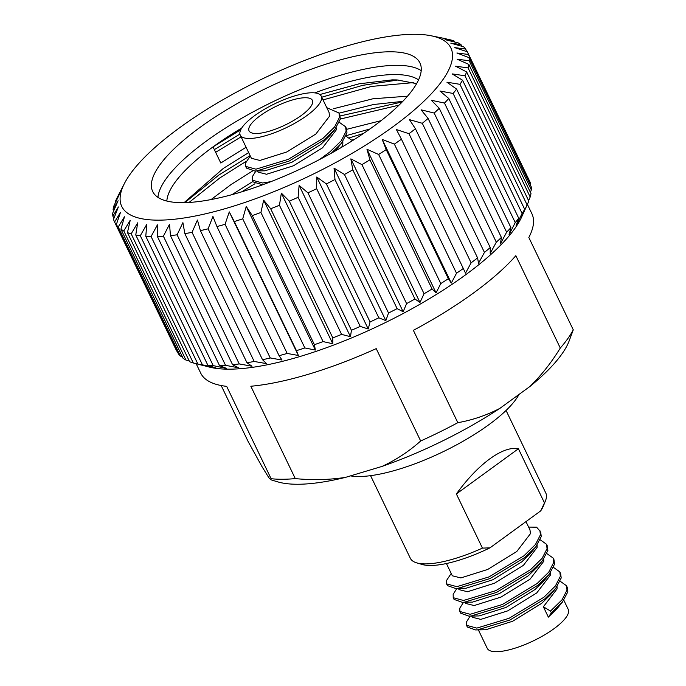 <?xml version="1.0" encoding="UTF-8"?>
<svg xmlns="http://www.w3.org/2000/svg" width="686" height="686" viewBox="0 0 686 686"><rect width="100%" height="100%" fill="white"/><g stroke="black" fill="none" stroke-linecap="round" stroke-linejoin="round"><path stroke-width="1.03" d="M260.217 115.702A35.149 10.376 -25.7 0 0 249.052 130.863A35.149 10.376 -25.7 0 0 269.255 131.206A35.149 10.376 -25.7 0 0 301.24 115.54A35.149 10.376 -25.7 0 0 312.404 100.379A35.149 10.376 -25.7 0 0 292.202 100.036A35.149 10.376 -25.7 0 0 260.217 115.702M519.01 394.433A101.099 29.85 154.3 0 1 488.655 424.848A101.099 29.85 154.3 0 1 350.469 475.878M241.695 128.085A141.539 41.795 -25.7 0 0 213.029 146.89A141.539 41.795 -25.7 0 0 166.835 201.041M157.943 197.345A148.279 43.784 154.3 0 1 248.795 114.253A148.279 43.784 154.3 0 1 396.397 65.324A148.279 43.784 154.3 0 1 421.195 70.649M418.546 79.902A141.539 41.795 -25.7 0 0 394.476 74.56A141.539 41.795 -25.7 0 0 314.823 92.893M389.88 51.784A148.279 43.784 -25.7 0 0 231.465 106.896A148.279 43.784 -25.7 0 0 152.704 191.531A148.279 43.784 -25.7 0 0 182.75 202.67A148.279 43.784 -25.7 0 0 341.165 147.559A148.279 43.784 -25.7 0 0 419.926 62.923A148.279 43.784 -25.7 0 0 389.88 51.784M158.74 220.155A182.648 53.937 -25.7 0 0 380.79 135.305A182.648 53.937 -25.7 0 0 431.16 35.775A182.648 53.937 -25.7 0 0 413.89 34.3A182.648 53.937 -25.7 0 0 247.98 86.076A182.648 53.937 -25.7 0 0 124.483 183.376A182.648 53.937 -25.7 0 0 158.74 220.155M157.386 236.481L219.529 365.604L226.552 368.408L213.217 365.629L151.074 236.507L157.446 224.811L157.386 236.481A195.844 57.83 -25.7 0 0 163.388 236.198L169.528 224.245L170.454 235.607A195.844 57.83 -25.7 0 0 177.099 234.809L182.905 222.65L184.843 233.643A195.844 57.83 -25.7 0 0 192.054 232.34L197.431 220.035L200.398 230.616A195.844 57.83 -25.7 0 0 208.098 228.832L212.943 216.442L216.939 226.569A195.844 57.83 -25.7 0 0 225.051 224.313L229.278 211.897L234.295 221.544A195.844 57.83 -25.7 0 0 242.724 218.834L246.248 206.452L252.268 215.584A195.844 57.83 -25.7 0 0 260.92 212.463L263.673 200.166L270.67 208.758A195.844 57.83 -25.7 0 0 279.451 205.26L281.354 193.118L289.286 201.152A195.844 57.83 -25.7 0 0 298.11 197.311L299.113 185.374L307.928 192.843A195.844 57.83 -25.7 0 0 316.683 188.693L316.743 177.022L326.382 183.917A195.844 57.83 -25.7 0 0 334.982 179.518L334.048 168.156L344.449 174.476A195.844 57.83 -25.7 0 0 352.793 169.862L350.855 158.878L361.925 164.623A195.844 57.83 -25.7 0 0 369.925 159.855L366.967 149.274L378.629 154.47A195.844 57.83 -25.7 0 0 386.201 149.599L382.205 139.464L394.373 144.12A195.844 57.83 -25.7 0 0 401.43 139.198L396.405 129.551L408.985 133.693A195.844 57.83 -25.7 0 0 415.442 128.771L409.422 119.638L422.302 123.3A195.844 57.83 -25.7 0 0 428.098 118.438L421.101 109.837L434.178 113.053A195.844 57.83 -25.7 0 0 439.246 108.302L431.314 100.267L444.485 103.072A195.844 57.83 -25.7 0 0 448.773 98.484L439.958 91.015L453.112 93.459A195.844 57.83 -25.7 0 0 456.576 89.077L446.929 82.191L459.963 84.327A195.844 57.83 -25.7 0 0 462.553 80.202L452.16 73.891L464.954 75.769A195.844 57.83 -25.7 0 0 466.66 71.953L455.581 66.199L468.049 67.88A195.844 57.83 -25.7 0 0 468.838 64.407L457.168 59.21L469.198 60.745A195.844 57.83 -25.7 0 0 469.07 57.658L456.902 53.002L468.401 54.443A195.844 57.83 -25.7 0 0 467.432 51.965A195.844 57.83 -25.7 0 0 467.346 51.776L454.775 47.634L465.657 49.049A195.844 57.83 -25.7 0 0 463.693 46.828L450.813 43.167L460.992 44.607A195.844 57.83 -25.7 0 0 458.145 42.866L445.068 39.651L454.475 41.186A195.844 57.83 -25.7 0 0 450.762 39.934L446.226 38.956M431.16 35.775L446.157 38.81M221.184 385.532L248.203 441.673L262.129 466.866L268.818 477.679L270.756 479.754L277.538 481.804A169.854 50.155 -25.7 0 0 297.921 484.256A169.854 50.155 -25.7 0 0 345.487 477.379C329.409 479.857 312.67 480.269 295.289 478.614A183.771 54.263 -25.7 0 1 282.383 479.257A183.771 54.263 -25.7 0 1 271.107 478.708L226.663 386.347A183.771 54.263 154.3 0 1 200.689 373.09L196.179 363.717M270.756 479.754L271.107 478.708M203.682 365.638L193.306 362.971L131.172 233.849L137.68 222.83L135.768 234.972L197.911 364.086L209.401 367.087A183.771 54.263 -25.7 0 0 229.407 369.171A183.771 54.263 -25.7 0 0 399.012 315.697A183.771 54.263 -25.7 0 0 521.763 216.759L527.877 203.228A195.844 57.83 -25.7 0 0 528.803 201.067L466.66 71.953M345.487 477.379L382.102 466.394C396.165 459.843 409.019 451.379 420.672 440.995L376.22 348.634A183.771 54.263 154.3 0 1 250.836 386.252L295.289 478.614M420.672 440.995A183.771 54.263 -25.7 0 0 457.819 422.696C472.525 420.072 486.554 415.296 499.914 408.35A169.854 50.155 -25.7 0 1 382.102 466.394M560.299 348.042A183.771 54.263 -25.7 0 0 573.273 329.837L568.9 341.585A169.854 50.155 -25.7 0 1 529.832 386.552C541.16 375.542 551.312 362.714 560.299 348.042L515.846 255.689A183.771 54.263 154.3 0 1 413.375 330.335L457.819 422.696M527.38 204.342L531.882 213.698A183.771 54.263 154.3 0 1 528.82 237.476L573.273 329.837M468.401 54.443L530.544 183.556A195.844 57.83 -25.7 0 0 529.575 181.078L467.432 51.965M530.544 183.556L530.175 184.628M469.198 60.745L531.341 189.859A195.844 57.83 -25.7 0 0 531.204 186.772L469.07 57.658M531.341 189.859L530.389 192.312M468.049 67.88L530.192 196.993A195.844 57.83 -25.7 0 0 530.981 193.521L468.838 64.407M530.192 196.993L528.614 200.689M464.954 75.769L527.097 204.882A195.844 57.83 -25.7 0 0 527.877 203.228M527.097 204.882L521.266 217.479L524.696 209.324L462.553 80.202M459.963 84.327L522.097 213.449A195.844 57.83 -25.7 0 0 524.696 209.324M522.097 213.449L516.043 225.78L518.71 218.199L456.576 89.077M453.112 93.459L515.246 222.581A195.844 57.83 -25.7 0 0 518.71 218.199M515.246 222.581L509.063 234.612L510.916 227.598L448.773 98.484M444.485 103.072L506.628 232.194A195.844 57.83 -25.7 0 0 510.916 227.598M506.628 232.194L500.42 243.856L501.389 237.416L439.246 108.302M434.178 113.053L496.312 242.175A195.844 57.83 -25.7 0 0 501.389 237.416M496.312 242.175L490.207 253.434L490.241 247.552L428.098 118.438M422.302 123.3L484.436 252.422A195.844 57.83 -25.7 0 0 490.241 247.552M484.436 252.422L478.528 263.235L477.585 257.893L415.442 128.771M408.985 133.693L471.119 262.815A195.844 57.83 -25.7 0 0 477.585 257.893M471.119 262.815L465.52 273.148L401.43 139.198M394.373 144.12L456.516 273.242A195.844 57.83 -25.7 0 0 463.565 268.312M456.516 273.242L451.311 283.061L448.344 278.713L386.201 149.599M378.629 154.47L440.772 283.584A195.844 57.83 -25.7 0 0 448.344 278.713M440.772 283.584L436.073 292.871L432.069 288.978L369.925 159.855M361.925 164.623L424.068 293.745A195.844 57.83 -25.7 0 0 432.069 288.978M424.068 293.745L419.961 302.475L414.936 298.985L352.793 169.862M344.449 174.476L406.592 303.598A195.844 57.83 -25.7 0 0 414.936 298.985M406.592 303.598L403.162 311.753L397.117 308.631L334.982 179.518M326.382 183.917L388.525 313.039A195.844 57.83 -25.7 0 0 397.117 308.631M388.525 313.039L385.849 320.619L378.826 317.815L316.683 188.693M307.928 192.843L370.071 321.957A195.844 57.83 -25.7 0 0 378.826 317.815M370.071 321.957L368.219 328.971L360.244 326.425L298.11 197.311M289.286 201.152L351.429 330.275A195.844 57.83 -25.7 0 0 360.244 326.425M351.429 330.275L350.46 336.715L341.594 334.382L279.451 205.26M270.67 208.758L332.804 337.881A195.844 57.83 -25.7 0 0 341.594 334.382M332.804 337.881L332.779 343.763L323.063 341.585L260.92 212.463M252.268 215.584L314.411 344.698A195.844 57.83 -25.7 0 0 323.063 341.585M314.411 344.698L315.354 350.049L304.858 347.956L242.724 218.834M234.295 221.544L296.438 350.657A195.844 57.83 -25.7 0 0 304.858 347.956M296.438 350.657L298.384 355.485L287.185 353.436L225.051 224.313M216.939 226.569L279.082 355.691A195.844 57.83 -25.7 0 0 287.185 353.436M279.082 355.691L282.049 360.039L270.241 357.955L208.098 228.832M200.398 230.616L262.532 359.738A195.844 57.83 -25.7 0 0 270.241 357.955M262.532 359.738L266.537 363.631L254.197 361.462L192.054 232.34M184.843 233.643L246.986 362.757A195.844 57.83 -25.7 0 0 254.197 361.462M246.986 362.757L252.019 366.247L239.243 363.932L177.099 234.809M170.454 235.607L232.597 364.72A195.844 57.83 -25.7 0 0 239.243 363.932M232.597 364.72L238.642 367.842L225.531 365.321L163.388 236.198M219.529 365.604A195.844 57.83 -25.7 0 0 225.531 365.321M211.074 199.566L231.131 184.5L252.594 170.943M346.756 129.302L381.082 120.667M346.19 135.665L369.917 128.994M246.085 147.241L220.789 163.011L213.029 146.89L240.769 129.74M333.43 108.748L372.867 98.793L407.527 96.186M184.062 202.653L223.37 168.379L248.666 152.609M339.055 113.164L373.544 104.512L402.793 101.365M319.856 94.531L359.181 83.803L392.16 79.876L397.065 79.928L416.616 83.649M370.569 475.664L410.322 558.258A75.186 22.201 -25.7 0 0 416.608 562.837A75.186 22.201 -25.7 0 0 482.438 548.114L456.37 493.954C467.252 478.965 478.416 467.26 489.855 458.823C501.243 450.625 510.77 447.272 518.419 448.755L544.478 502.915A75.186 22.201 -25.7 0 0 545.464 500.823A75.186 22.201 -25.7 0 0 545.807 493.045L506.062 410.46M458.42 588.459L458.977 589.6L467.492 591.744L494.392 583.254L523.427 565.333L537.112 547.471L537.095 545.19M446.423 563.523L452.323 575.786L460.838 577.929L487.737 569.44L516.781 551.518L530.458 533.657L529.978 529.909L525.982 521.609M460.375 588.108L465.828 588.296L492.728 579.799L521.763 561.877L530.638 553.19L532.816 550.223M478.374 629.902L487.24 648.33A44.933 13.266 -25.7 0 0 513.059 648.767A44.933 13.266 -25.7 0 0 553.945 628.745A44.933 13.266 -25.7 0 0 568.214 609.357L563.832 600.25M548.363 617.134L551.355 612.795L550.524 611.072L543.372 606.776L548.363 617.134L557.238 608.448L562.357 602.162L567.837 591.821L567.305 587.448L566.473 585.715L560.205 581.265M543.372 606.776L557.058 588.914L557.041 586.633M470.159 616.105L466.471 621.936L466.523 625.315L467.355 627.038L475.544 629.928L485.774 629.739L512.674 621.242L541.708 603.32L550.584 594.633L555.711 588.348L561.191 578.006L560.659 573.625L559.827 571.901L553.559 567.451M471.719 616.088L472.268 617.228L480.783 619.381L507.683 610.883L536.726 592.961L550.404 575.1L550.395 572.819M463.513 602.291L459.826 608.122L459.877 611.5L460.709 613.224L468.898 616.114L479.12 615.925L506.028 607.427L535.063 589.506L543.938 580.819L549.066 574.534L554.537 564.192L554.005 559.81L553.182 558.087L546.913 553.636M465.074 602.274L465.623 603.414L474.137 605.558L501.037 597.069L530.081 579.147L543.758 561.285L543.741 559.004M453.763 598.484L454.055 599.41L462.244 602.299L472.474 602.111L499.374 593.613L528.417 575.691L537.284 567.005L542.412 560.719L547.891 550.378L546.879 545.164M306.951 115.522A44.933 13.266 -25.7 0 0 321.22 96.134A44.933 13.266 -25.7 0 0 295.4 95.697A44.933 13.266 -25.7 0 0 254.515 115.728A44.933 13.266 -25.7 0 0 240.246 135.108A44.933 13.266 -25.7 0 0 266.065 135.545A44.933 13.266 -25.7 0 0 306.951 115.522M321.22 96.134L329.057 112.427L329.537 116.174L315.86 134.036L286.817 151.958L259.917 160.447L251.402 158.303L240.246 135.108M326.776 107.685L338.961 112.976L339.793 114.699L340.325 119.072L334.845 129.422L329.717 135.708L320.842 144.394L291.807 162.316L264.907 170.814L254.678 171.003L246.488 168.113L245.657 166.389L245.605 163.011L250.279 155.962M336.174 127.707L336.191 129.988L322.506 147.85L293.471 165.772L266.571 174.261L258.056 172.117L257.507 170.977M339.338 122.34L345.607 126.79L346.439 128.514L346.97 132.895L341.491 143.237L334.982 151.143M342.82 141.522L342.837 143.803L341.765 147.207M545.464 500.823L543.303 506.182A70.692 20.872 154.3 0 1 540.671 510.916L489.967 547.848A70.692 20.872 154.3 0 1 422.147 564.484L416.608 562.837M544.478 502.915L540.671 510.916M489.967 547.848L482.438 548.114M454.475 41.186L454.895 42.06M460.992 44.607L461.798 46.288M465.657 49.049L466.9 51.63M451.311 283.061L382.205 139.464M436.073 292.871L366.967 149.274M419.961 302.475L350.855 158.878M403.162 311.753L334.048 168.156M385.849 320.619L316.743 177.022M368.219 328.971L299.113 185.374M350.46 336.715L281.354 193.118M332.779 343.763L263.673 200.166M315.354 350.049L246.248 206.452M298.384 355.485L229.278 211.897M145.784 236.276L207.927 365.389L215.901 367.936L202.439 364.841L140.296 235.718L146.787 224.339L145.784 236.276A195.844 57.83 -25.7 0 0 151.074 236.507M207.927 365.389A195.844 57.83 -25.7 0 0 213.217 365.629M135.768 234.972A195.844 57.83 -25.7 0 0 140.296 235.718M197.911 364.086A195.844 57.83 -25.7 0 0 202.439 364.841M189.259 361.007L185.932 360.039L123.789 230.916L130.203 220.3L127.459 232.597A195.844 57.83 -25.7 0 0 131.172 233.849M127.459 232.597L189.602 361.719A195.844 57.83 -25.7 0 0 193.306 362.971M182.313 356.711L180.384 356.077L118.241 226.955L124.458 216.785L120.933 229.175A195.844 57.83 -25.7 0 0 123.789 230.916M120.933 229.175L183.076 358.289A195.844 57.83 -25.7 0 0 185.932 360.039M177.185 351.301L114.588 222.007L120.504 212.317L116.277 224.742A195.844 57.83 -25.7 0 0 118.241 226.955M116.277 224.742L178.42 353.856A195.844 57.83 -25.7 0 0 180.384 356.077M113.927 218.328L112.864 216.124L118.378 206.949L113.533 219.34A195.844 57.83 -25.7 0 0 114.493 221.818A195.844 57.83 -25.7 0 0 114.588 222.007M114.493 221.818L176.636 350.94A195.844 57.83 -25.7 0 0 176.731 351.129M113.739 210.713L113.096 209.376L118.103 200.741L112.727 213.046A195.844 57.83 -25.7 0 0 112.864 216.124M115.548 202.404L115.274 201.838L119.69 193.752L113.885 205.911A195.844 57.83 -25.7 0 0 113.096 209.376M124.483 183.376L116.972 198.022A195.844 57.83 -25.7 0 0 115.274 201.838M529.832 386.552L499.914 408.35M456.37 493.954L518.419 448.755M528.623 527.097L536.589 527.182L540.225 531.35M550.524 611.072L562.057 599.778L567.005 590.089L566.473 585.715M466.523 625.315L476.796 628.11L509.055 618.309L543.869 597.257L555.403 585.964L560.359 576.274L559.827 571.901M459.877 611.5L470.15 614.296L502.409 604.495L537.224 583.443L548.757 572.15L553.705 562.46L553.182 558.087M456.859 588.468L453.172 594.308L453.223 597.686L463.496 600.482L495.764 590.68L530.578 569.629L542.112 558.335L547.059 548.646L546.528 544.272L540.259 539.822M451.199 573.445L446.526 580.493L446.577 583.872L456.85 586.667L489.109 576.866L523.924 555.814L535.457 544.521L540.414 534.831L539.882 530.458M551.355 612.795L562.357 602.162M475.544 629.928L477.627 629.842L509.887 620.033L544.701 598.981L555.711 588.348M468.898 616.114L470.982 616.028L503.241 606.218L538.056 585.167L549.066 574.534M462.244 602.299L464.328 602.214L496.595 592.404L531.401 571.352L542.412 560.719M446.577 583.872L447.409 585.595L455.598 588.485L457.682 588.399L489.941 578.59L524.756 557.538L535.766 546.905L541.245 536.555L540.714 532.182M334.845 129.422L323.835 140.055L289.02 161.107L256.761 170.917L254.678 171.003M341.491 143.237L331.278 153.227M262.669 184.774L253.134 181.927L252.302 180.204L252.251 176.825L255.938 170.986M338.961 112.976L339.493 117.349L334.536 127.039L323.003 138.332L288.189 159.384L255.929 169.185L245.657 166.389M345.607 126.79L346.138 131.163L341.191 140.853L329.657 152.146L319.427 159.606M270.919 181.653L262.575 182.999L252.302 180.204M345.993 136.154L352.261 140.604M215.636 152.309L241.086 136.857M323.029 99.899L371.632 86.41L413.838 82.586M189.027 202.464L220.017 177.811L246.377 161.219M340.325 119.03L399.038 105.138M241.601 191.874L254.986 183.719M351.978 140.09L354.825 139.172M214.341 149.625L239.911 134.096M321.734 97.206L362.637 85.356L398.112 79.97M184.808 202.636L218.723 175.127L250.133 155.653M340.239 115.951L402.219 101.957M231.911 194.678L252.92 181.481M349.654 137.74L363.477 133.47M453.223 597.686L454.055 599.41M546.528 544.272L547.359 545.996M455.598 588.485L463.71 588.399M535.766 546.905L530.638 553.19M262.584 184.808L261.323 184.817"/></g></svg>
